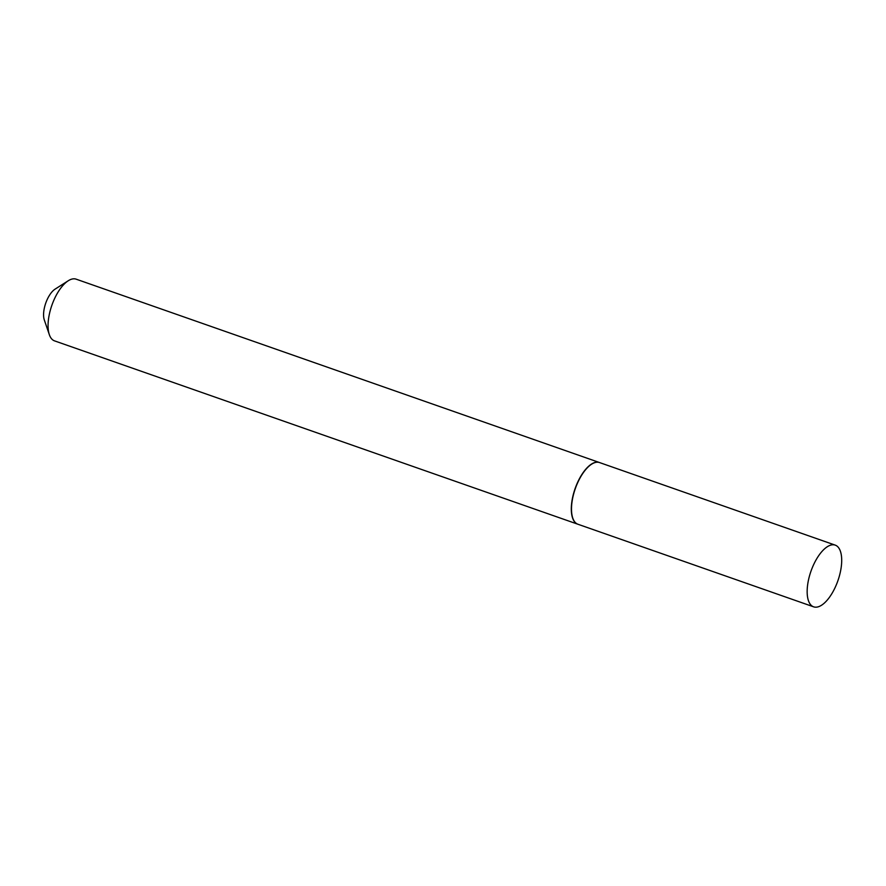 <?xml version="1.0" encoding="UTF-8"?>
<svg xmlns="http://www.w3.org/2000/svg" width="886" height="886" viewBox="0 0 886 886"><rect width="100%" height="100%" fill="white"/><g stroke="black" fill="none" stroke-linecap="round" stroke-linejoin="round"><path stroke-width="1.33" d="M814.112 563.64A32.682 14.276 -70.7 0 1 835.243 545.134A32.682 14.276 -70.7 0 1 834.745 588.326A32.682 14.276 -70.7 0 1 813.625 606.832A32.682 14.276 -70.7 0 1 814.112 563.64M813.625 606.832L577.96 524.257A32.682 14.276 -70.7 0 1 578.447 481.065A32.682 14.276 -70.7 0 1 599.567 462.57L835.243 545.134M577.86 524.224A32.682 14.276 -70.7 0 1 577.772 524.191L54.522 340.866A32.682 14.276 -70.7 0 1 51.477 338.673A32.682 14.276 -70.7 0 1 49.339 334.686A32.682 14.276 -70.7 0 1 51.864 305.293A32.682 14.276 -70.7 0 1 68.244 280.762A32.682 14.276 -70.7 0 1 76.141 279.168L599.379 462.503A32.682 14.276 -70.7 0 1 599.479 462.536M577.772 524.191A32.682 14.276 -70.7 0 1 574.715 522.009A32.682 14.276 -70.7 0 1 576.587 484.742A32.682 14.276 -70.7 0 1 599.379 462.503M49.339 334.686L44.3 319.935A18.661 8.151 -70.7 0 1 45.74 303.156A18.661 8.151 -70.7 0 1 55.087 289.135L68.244 280.762"/></g></svg>
